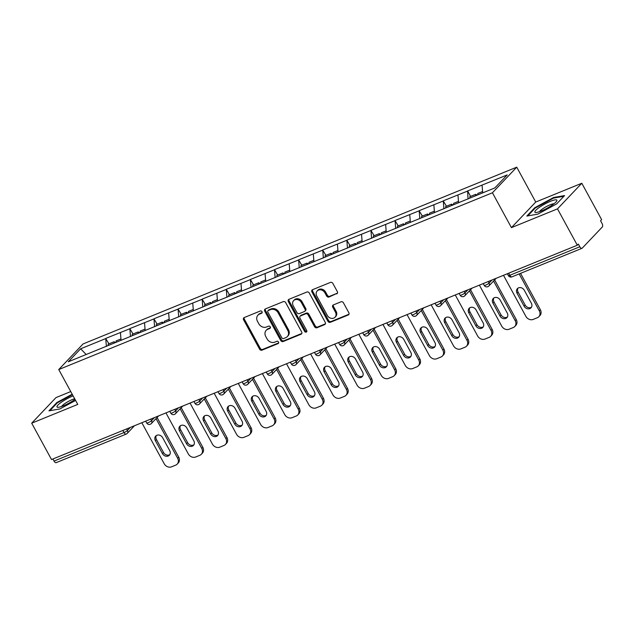 <?xml version="1.0" encoding="UTF-8"?>
<svg xmlns="http://www.w3.org/2000/svg" width="634" height="634" viewBox="0 0 634 634"><rect width="100%" height="100%" fill="white"/><g stroke="black" fill="none" stroke-linecap="round" stroke-linejoin="round"><path stroke-width="0.95" d="M262.016 311.698A1.323 1.117 -136.5 0 0 260.328 310.993L244.209 317.563A1.894 1.601 -136.5 0 0 243.583 319.805L259.575 349.136A1.894 1.601 -136.5 0 0 261.977 350.15L278.096 343.58A1.323 1.117 -136.5 0 0 276.852 341.298L274.768 342.146A6.047 5.112 -136.5 0 1 267.072 338.913L265.741 336.472A6.047 5.112 -136.5 0 1 266.201 330.322A6.047 5.112 -136.5 0 1 267.746 329.276L269.838 328.428A1.323 1.117 -136.5 0 0 268.594 326.145L266.502 326.993A6.047 5.112 -136.5 0 1 258.807 323.76L257.475 321.311A6.047 5.112 -136.5 0 1 257.943 315.169A6.047 5.112 -136.5 0 1 259.488 314.123L261.573 313.267A1.323 1.117 -136.5 0 0 262.016 311.698M336.717 293.891A1.894 1.601 -136.5 0 0 337.343 291.648L332.858 283.414A1.894 1.601 -136.5 0 0 330.457 282.407L312.554 289.698A1.894 1.601 -136.5 0 0 311.928 291.949L327.913 321.279A1.894 1.601 -136.5 0 0 330.322 322.294L348.224 314.995A1.894 1.601 -136.5 0 0 348.851 312.744L343.43 302.806A1.894 1.601 -136.5 0 0 341.029 301.8L333.365 304.922A1.894 1.601 -136.5 0 0 332.739 307.165L335.426 312.094A5.056 4.272 -136.5 0 1 335.037 317.23A5.056 4.272 -136.5 0 1 327.31 315.407L316.778 296.094A5.056 4.272 -136.5 0 1 317.174 290.958A5.056 4.272 -136.5 0 1 324.893 292.789L326.653 296.007A1.894 1.601 -136.5 0 0 329.054 297.013L337.423 293.146A1.894 1.601 -136.5 0 0 337.478 293.122M511.432 227.638L557.492 208.863L577.312 245.223L51.52 459.547L31.7 423.187L77.76 404.413L58.748 369.551L492.428 192.776L511.432 227.638L535.738 202.032L516.734 167.17L492.428 192.776M285.68 302.648A1.894 1.601 -136.5 0 0 283.271 301.633L265.377 308.932A1.894 1.601 -136.5 0 0 264.743 311.183L280.735 340.513A1.894 1.601 -136.5 0 0 283.144 341.528L301.047 334.229A1.894 1.601 -136.5 0 0 301.673 331.978L285.68 302.648M288.961 299.319L306.864 292.02A1.894 1.601 -136.5 0 1 309.273 293.035L325.258 322.365A1.894 1.601 -136.5 0 1 324.632 324.608L316.968 327.738A1.894 1.601 -136.5 0 1 314.567 326.724L308.084 314.829A1.894 1.601 -136.5 0 0 305.675 313.814L300.595 315.891A1.894 1.601 -136.5 0 0 299.961 318.133L306.713 330.52A1.323 1.117 -136.5 0 1 304.589 331.384L288.335 301.562A1.894 1.601 -136.5 0 1 288.961 299.319M516.734 167.17L83.054 343.945L58.748 369.551M470.594 196.413L467.607 190.929L468.035 198.989M467.607 190.929L507.192 174.929L494.861 187.918L68.29 361.792L80.621 348.803L105.735 338.572L106.377 346.41M108.937 343.826L105.735 338.572M105.949 338.342L129.851 328.737L130.485 336.583M133.053 333.999L129.851 328.737M130.057 328.515L153.959 318.91L154.601 326.748M157.161 324.172L153.959 318.91M154.173 318.688L178.067 309.083L178.709 316.921M181.269 314.345L178.067 309.083M178.281 308.861L202.175 299.256L202.817 307.094M205.384 304.518L202.175 299.256M202.389 299.034L226.29 289.429L226.932 297.267M229.492 294.691L226.29 289.429M226.504 289.207L250.398 279.602L251.04 287.44M253.6 284.864L250.398 279.602M250.612 279.38L274.506 269.775L275.148 277.613M277.716 275.037L274.506 269.775M274.72 269.553L298.622 259.948L299.264 267.786M301.824 265.21L298.622 259.948M298.836 259.718L322.73 250.121L323.372 257.959M325.931 255.375L322.73 250.121M322.944 249.891L346.838 240.286L347.48 248.132M350.047 245.548L346.838 240.286M347.052 240.064L370.953 230.459L371.587 238.297M374.155 235.721L370.953 230.459M371.167 230.237L395.061 220.632L395.703 228.47M398.263 225.894L395.061 220.632M395.275 220.41L419.169 210.805L419.811 218.643M422.379 216.067L419.169 210.805M419.383 210.583L443.285 200.978L443.919 208.816M446.487 206.24L443.285 200.978M443.491 200.756L467.393 191.151M457.962 194.995L458.604 202.832M433.854 204.822L434.496 212.659M409.746 214.649L410.38 222.486M385.63 224.476L386.272 232.313M361.523 234.303L362.165 242.14M337.415 244.13L338.057 251.975M313.299 253.965L313.941 261.802M289.191 263.792L289.833 271.629M265.083 273.619L265.725 281.456M240.975 283.446L241.609 291.283M216.86 293.273L217.502 301.11M192.752 303.1L193.394 310.937M168.644 312.927L169.278 320.764M144.528 322.754L145.17 330.591M120.42 332.581L121.062 340.418M52.891 458.984L54.033 461.076L124.05 432.539L122.901 430.446M56.458 462.448A2.893 1.442 -112.2 0 1 56.188 462.638A2.893 1.442 -112.2 0 1 54.033 461.076M80.621 348.803L86.2 354.493M70.754 391.574L56.006 397.581L31.7 423.187M557.492 208.863L581.798 183.258L601.618 219.618L600.556 220.735L602.007 223.39A2.893 1.442 67.8 0 1 602.3 227.004L582.242 248.132A2.893 1.442 67.8 0 1 581.98 248.314A2.893 1.442 67.8 0 1 579.825 246.761L578.374 244.098L577.312 245.223M581.798 183.258L535.738 202.032M482.078 185.168L482.704 192.871M72.197 394.205L56.846 402.542L48.945 410.856L59.913 408.938L75.589 400.434M526.822 216.067L537.79 214.141L556.652 203.91L564.553 195.589L553.585 197.507L534.724 207.746L526.822 216.067M262.159 312.578L260.194 313.378A6.047 5.112 -136.5 0 0 258.648 314.424L257.943 315.169M266.201 330.322L266.914 329.577A6.047 5.112 -136.5 0 1 268.459 328.531L270.417 327.73M244.153 317.586A1.894 1.601 -136.5 0 0 244.288 319.06L260.281 348.391A1.894 1.601 -136.5 0 0 262.69 349.405L278.683 342.883M265.321 308.956A1.894 1.601 -136.5 0 0 265.456 310.438L281.448 339.769A1.894 1.601 -136.5 0 0 283.85 340.775L301.752 333.484A1.894 1.601 -136.5 0 0 301.808 333.46M268.285 310.533A1.323 1.117 -136.5 0 0 267.849 312.11L281.884 337.859A1.323 1.117 -136.5 0 0 283.564 338.564L285.768 337.668A6.047 5.112 -136.5 0 0 287.313 336.614A6.047 5.112 -136.5 0 0 287.781 330.472L278.183 312.871A6.047 5.112 -136.5 0 0 270.488 309.638L268.285 310.533L268.99 309.788A1.323 1.117 -136.5 0 0 268.657 310.018L267.944 310.763M287.313 336.614L288.018 335.869A6.047 5.112 -136.5 0 0 288.486 329.728L287.781 330.472M268.99 309.788L271.193 308.893A6.047 5.112 -136.5 0 1 278.889 312.126L288.486 329.728M300.112 316.215L300.817 315.47A1.894 1.601 -136.5 0 1 301.301 315.146L306.38 313.069A1.894 1.601 -136.5 0 1 308.79 314.084L315.272 325.979A1.894 1.601 -136.5 0 0 317.682 326.986L325.345 323.863A1.894 1.601 -136.5 0 0 325.401 323.839M288.906 299.343A1.894 1.601 -136.5 0 0 289.041 300.817L305.303 330.639A1.323 1.117 -136.5 0 0 306.864 331.392M301.348 302.481A5.056 4.272 -136.5 0 0 293.621 300.659A5.056 4.272 -136.5 0 0 293.233 305.794L296.942 312.594A1.894 1.601 -136.5 0 0 299.351 313.608L304.431 311.532A1.894 1.601 -136.5 0 0 305.057 309.289L301.348 302.481L302.061 301.736A5.056 4.272 -136.5 0 0 294.334 299.906L293.621 300.659M304.914 311.207L305.62 310.462A1.894 1.601 -136.5 0 0 305.77 308.544L305.057 309.289M302.061 301.736L305.77 308.544M317.174 290.958L317.88 290.214A5.056 4.272 -136.5 0 1 325.607 292.044L327.358 295.262A1.894 1.601 -136.5 0 0 329.767 296.268L337.423 293.146M335.037 317.23L335.743 316.485A5.056 4.272 -136.5 0 0 336.131 311.349L335.426 312.094M333.31 304.946A1.894 1.601 -136.5 0 0 333.444 306.42L336.131 311.349M312.499 289.722A1.894 1.601 -136.5 0 0 312.633 291.204L328.626 320.535A1.894 1.601 -136.5 0 0 331.027 321.549L348.93 314.25A1.894 1.601 -136.5 0 0 348.985 314.226M57.123 403.065L56.846 402.542M535.009 208.269L534.724 207.746M553.87 198.038L553.585 197.507M141.834 422.727L164.198 463.739A5.777 4.882 -136.5 0 0 171.545 466.83L175.721 465.126A5.777 4.882 -136.5 0 0 177.195 464.128A5.777 4.882 -136.5 0 0 177.639 458.255L178.701 457.138L157.089 417.497M178.701 457.138A5.777 4.882 43.5 0 1 178.257 463.002L177.195 464.128M169.825 454.61A4.525 3.828 43.5 0 1 163.509 452.478L156.447 439.528A4.525 3.828 43.5 0 1 156.329 435.558M177.639 458.255L156.027 418.614M155.385 440.646A4.525 3.828 43.5 0 1 155.734 436.049A4.525 3.828 43.5 0 1 162.645 437.69L169.706 450.631A4.525 3.828 43.5 0 1 169.357 455.236A4.525 3.828 43.5 0 1 162.447 453.595L155.385 440.646L156.447 439.528M114.183 343.089L114.049 341.75L108.097 344.175L108.24 345.514M115.562 342.526L114.049 341.75M116.196 342.265L116.054 340.933L120.935 338.936M165.95 412.9L188.306 453.912A5.777 4.882 -136.5 0 0 195.66 457.003L199.829 455.299A5.777 4.882 -136.5 0 0 201.303 454.301A5.777 4.882 -136.5 0 0 201.755 448.428L202.817 447.311L181.205 407.67M202.817 447.311A5.777 4.882 43.5 0 1 202.365 453.175L201.303 454.301M193.933 444.783A4.525 3.828 43.5 0 1 187.616 442.651L180.555 429.701A4.525 3.828 43.5 0 1 180.444 425.723M201.755 448.428L180.143 408.787M179.493 430.819A4.525 3.828 43.5 0 1 179.842 426.222A4.525 3.828 43.5 0 1 186.761 427.855L193.814 440.804A4.525 3.828 43.5 0 1 193.465 445.401A4.525 3.828 43.5 0 1 186.554 443.768L179.493 430.819L180.555 429.701M138.299 333.262L138.157 331.923L132.205 334.348L132.347 335.687M139.67 332.699L138.157 331.923M140.304 332.438L140.169 331.099L145.051 329.109M190.057 403.073L212.414 444.085A5.777 4.882 -136.5 0 0 219.768 447.176L223.937 445.472A5.777 4.882 -136.5 0 0 225.419 444.466A5.777 4.882 -136.5 0 0 225.862 438.601L226.924 437.484L205.313 397.843M226.924 437.484A5.777 4.882 43.5 0 1 226.481 443.348L225.419 444.466M218.041 434.956A4.525 3.828 43.5 0 1 211.724 432.824L204.663 419.874A4.525 3.828 43.5 0 1 204.552 415.896M225.862 438.601L204.251 398.96M203.601 420.992A4.525 3.828 43.5 0 1 203.95 416.395A4.525 3.828 43.5 0 1 210.868 418.028L217.93 430.977A4.525 3.828 43.5 0 1 217.581 435.574A4.525 3.828 43.5 0 1 210.662 433.941L203.601 420.992L204.663 419.874M162.407 323.427L162.264 322.096L156.321 324.521L156.455 325.86M163.778 322.872L162.264 322.096M164.42 322.611L164.277 321.272L169.159 319.282M214.165 393.246L236.53 434.25A5.777 4.882 -136.5 0 0 243.876 437.341L248.052 435.645A5.777 4.882 -136.5 0 0 249.527 434.639A5.777 4.882 -136.5 0 0 249.97 428.774L251.032 427.657L229.421 388.016M251.032 427.657A5.777 4.882 43.5 0 1 250.588 433.521L249.527 434.639M242.156 425.121A4.525 3.828 43.5 0 1 235.84 422.989L228.779 410.047A4.525 3.828 43.5 0 1 228.66 406.069M249.97 428.774L228.359 389.133M227.717 411.165A4.525 3.828 43.5 0 1 228.066 406.568A4.525 3.828 43.5 0 1 234.976 408.201L242.037 421.15A4.525 3.828 43.5 0 1 241.689 425.747A4.525 3.828 43.5 0 1 234.778 424.114L227.717 411.165L228.779 410.047M186.515 313.6L186.38 312.269L180.428 314.694L180.563 316.025M187.894 313.045L186.38 312.269M188.528 312.784L188.385 311.445L193.267 309.455M238.281 383.419L260.637 424.423A5.777 4.882 -136.5 0 0 267.992 427.514L272.16 425.818A5.777 4.882 -136.5 0 0 273.634 424.812A5.777 4.882 -136.5 0 0 274.086 418.947L275.148 417.822L253.537 378.189M275.148 417.822A5.777 4.882 43.5 0 1 274.696 423.694L273.634 424.812M266.264 415.294A4.525 3.828 43.5 0 1 259.948 413.162L252.887 400.212A4.525 3.828 43.5 0 1 252.776 396.242M274.086 418.947L252.467 379.306M251.825 401.338A4.525 3.828 43.5 0 1 252.173 396.741A4.525 3.828 43.5 0 1 259.092 398.374L266.145 411.323A4.525 3.828 43.5 0 1 265.797 415.92A4.525 3.828 43.5 0 1 258.886 414.287L251.825 401.338L252.887 400.212M210.631 303.773L210.488 302.434L204.536 304.859L204.679 306.198M212.002 303.218L210.488 302.434M212.636 302.957L212.493 301.618L217.383 299.628M262.389 373.592L284.745 414.596A5.777 4.882 -136.5 0 0 292.1 417.687L296.268 415.991A5.777 4.882 -136.5 0 0 297.75 414.985A5.777 4.882 -136.5 0 0 298.194 409.12L299.256 407.995L277.644 368.362M299.256 407.995A5.777 4.882 43.5 0 1 298.812 413.867L297.75 414.985M290.372 405.467A4.525 3.828 43.5 0 1 284.056 403.335L276.995 390.386A4.525 3.828 43.5 0 1 276.884 386.415M298.194 409.12L276.582 369.479M275.933 391.511A4.525 3.828 43.5 0 1 276.281 386.914A4.525 3.828 43.5 0 1 283.2 388.547L290.261 401.496A4.525 3.828 43.5 0 1 289.912 406.093A4.525 3.828 43.5 0 1 282.994 404.46L275.933 391.511L276.995 390.386M234.738 293.946L234.596 292.607L228.644 295.032L228.787 296.371M236.11 293.391L234.596 292.607M236.744 293.13L236.609 291.791L241.491 289.801M73.116 395.893A12.521 2.385 -28.6 0 0 61.831 401.908A12.521 2.385 -28.6 0 0 56.989 406.925A12.521 2.385 -28.6 0 0 58.019 407.305A12.521 2.385 -28.6 0 0 75.018 399.388M74.677 398.762A8.575 1.633 -28.6 0 0 66.958 402.233A8.575 1.633 -28.6 0 0 61.609 406.481M49.88 410.697L57.361 402.812L72.427 394.641M556.874 200.185A12.521 2.385 -28.6 0 0 544.836 204.005A12.521 2.385 -28.6 0 0 534.866 212.128A12.521 2.385 -28.6 0 0 535.904 212.509A12.521 2.385 -28.6 0 0 547.015 208.253A12.521 2.385 -28.6 0 0 556.604 201.224A12.521 2.385 -28.6 0 0 556.874 200.185M553.973 203.783A8.575 1.633 -28.6 0 0 546.159 206.692A8.575 1.633 -28.6 0 0 539.486 211.685M527.765 215.901L535.247 208.023L553.522 198.101L563.895 196.286M286.497 363.765L308.853 404.769A5.777 4.882 -136.5 0 0 316.207 407.86L320.384 406.156A5.777 4.882 -136.5 0 0 321.858 405.158A5.777 4.882 -136.5 0 0 322.302 399.293L323.364 398.168L301.752 358.535M323.364 398.168A5.777 4.882 43.5 0 1 322.92 404.04L321.858 405.158M314.488 395.64A4.525 3.828 43.5 0 1 308.172 393.508L301.11 380.558A4.525 3.828 43.5 0 1 300.992 376.588M322.302 399.293L300.69 359.652M300.048 381.684A4.525 3.828 43.5 0 1 300.397 377.079A4.525 3.828 43.5 0 1 307.308 378.72L314.369 391.669A4.525 3.828 43.5 0 1 314.02 396.266A4.525 3.828 43.5 0 1 307.102 394.625L300.048 381.684L301.11 380.558M258.846 284.119L258.712 282.78L252.76 285.205L252.895 286.544M260.225 283.557L258.712 282.78M260.859 283.303L260.717 281.964L265.598 279.974M310.612 353.938L332.969 394.942A5.777 4.882 -136.5 0 0 340.315 398.033L344.492 396.329A5.777 4.882 -136.5 0 0 345.966 395.331A5.777 4.882 -136.5 0 0 346.41 389.458L347.48 388.341L325.868 348.7M347.48 388.341A5.777 4.882 43.5 0 1 347.028 394.213L345.966 395.331M338.596 385.813A4.525 3.828 43.5 0 1 332.279 383.681L325.218 370.731A4.525 3.828 43.5 0 1 325.107 366.761M346.41 389.458L324.798 349.825M324.156 371.849A4.525 3.828 43.5 0 1 324.505 367.252A4.525 3.828 43.5 0 1 331.423 368.893L338.477 381.842A4.525 3.828 43.5 0 1 338.128 386.439A4.525 3.828 43.5 0 1 331.217 384.798L324.156 371.849L325.218 370.731M282.962 274.292L282.819 272.953L276.868 275.378L277.01 276.717M284.333 273.729L282.819 272.953M284.967 273.476L284.825 272.137L289.714 270.147M334.72 344.103L357.077 385.115A5.777 4.882 -136.5 0 0 364.431 388.206L368.6 386.502A5.777 4.882 -136.5 0 0 370.082 385.504A5.777 4.882 -136.5 0 0 370.525 379.631L371.587 378.514L349.976 338.873M371.587 378.514A5.777 4.882 43.5 0 1 371.144 384.386L370.082 385.504M362.703 375.986A4.525 3.828 43.5 0 1 356.387 373.854L349.326 360.904A4.525 3.828 43.5 0 1 349.215 356.934M370.525 379.631L348.914 339.998M348.264 362.022A4.525 3.828 43.5 0 1 348.613 357.425A4.525 3.828 43.5 0 1 355.531 359.066L362.593 372.015A4.525 3.828 43.5 0 1 362.244 376.612A4.525 3.828 43.5 0 1 355.325 374.971L348.264 362.022L349.326 360.904M307.07 264.465L306.927 263.126L300.976 265.551L301.118 266.89M308.441 263.902L306.927 263.126M309.075 263.641L308.94 262.31L313.822 260.312M358.828 334.276L381.185 375.288A5.777 4.882 -136.5 0 0 388.539 378.379L392.715 376.675A5.777 4.882 -136.5 0 0 394.189 375.677A5.777 4.882 -136.5 0 0 394.633 369.804L395.695 368.687L374.084 329.046M395.695 368.687A5.777 4.882 43.5 0 1 395.251 374.551L394.189 375.677M386.819 366.159A4.525 3.828 43.5 0 1 380.503 364.027L373.442 351.077A4.525 3.828 43.5 0 1 373.323 347.107M394.633 369.804L373.022 330.163M372.38 352.195A4.525 3.828 43.5 0 1 372.729 347.598A4.525 3.828 43.5 0 1 379.639 349.239L386.7 362.18A4.525 3.828 43.5 0 1 386.352 366.785A4.525 3.828 43.5 0 1 379.433 365.144L372.38 352.195L373.442 351.077M331.178 254.638L331.043 253.299L325.091 255.724L325.226 257.063M332.557 254.076L331.043 253.299M333.191 253.814L333.048 252.483L337.93 250.485M382.944 324.45L405.3 365.461A5.777 4.882 -136.5 0 0 412.647 368.552L416.823 366.848A5.777 4.882 -136.5 0 0 418.297 365.85A5.777 4.882 -136.5 0 0 418.741 359.977L419.811 358.86L398.2 319.219M419.811 358.86A5.777 4.882 43.5 0 1 419.359 364.724L418.297 365.85M410.927 356.332A4.525 3.828 43.5 0 1 404.611 354.2L397.55 341.25A4.525 3.828 43.5 0 1 397.439 337.272M418.741 359.977L397.13 320.336M396.488 342.368A4.525 3.828 43.5 0 1 396.836 337.771A4.525 3.828 43.5 0 1 403.747 339.404L410.808 352.353A4.525 3.828 43.5 0 1 410.46 356.95A4.525 3.828 43.5 0 1 403.549 355.317L396.488 342.368L397.55 341.25M355.294 244.811L355.151 243.472L349.199 245.897L349.342 247.236M356.665 244.248L355.151 243.472M357.299 243.987L357.156 242.648L362.046 240.658M407.052 314.623L429.408 355.634A5.777 4.882 -136.5 0 0 436.763 358.725L440.931 357.021A5.777 4.882 -136.5 0 0 442.405 356.023A5.777 4.882 -136.5 0 0 442.857 350.15L443.919 349.033L422.307 309.392M443.919 349.033A5.777 4.882 43.5 0 1 443.475 354.897L442.405 356.023M435.035 346.505A4.525 3.828 43.5 0 1 428.719 344.373L421.658 331.423A4.525 3.828 43.5 0 1 421.547 327.445M442.857 350.15L421.245 310.509M420.596 332.541A4.525 3.828 43.5 0 1 420.944 327.944A4.525 3.828 43.5 0 1 427.863 329.577L434.924 342.526A4.525 3.828 43.5 0 1 434.575 347.123A4.525 3.828 43.5 0 1 427.657 345.49L420.596 332.541L421.658 331.423M379.401 234.984L379.259 233.645L373.307 236.07L373.45 237.409M380.772 234.422L379.259 233.645M381.406 234.16L381.272 232.821L386.154 230.831M431.16 304.796L453.516 345.807A5.777 4.882 -136.5 0 0 460.87 348.89L465.047 347.194A5.777 4.882 -136.5 0 0 466.521 346.188A5.777 4.882 -136.5 0 0 466.965 340.323L468.027 339.206L446.415 299.565M468.027 339.206A5.777 4.882 43.5 0 1 467.583 345.07L466.521 346.188M459.143 336.678A4.525 3.828 43.5 0 1 452.834 334.546L445.773 321.596A4.525 3.828 43.5 0 1 445.654 317.618M466.965 340.323L445.353 300.682M444.711 322.714A4.525 3.828 43.5 0 1 445.06 318.117A4.525 3.828 43.5 0 1 451.971 319.75L459.032 332.699A4.525 3.828 43.5 0 1 458.683 337.296A4.525 3.828 43.5 0 1 451.765 335.663L444.711 322.714L445.773 321.596M403.509 225.149L403.375 223.818L397.423 226.243L397.558 227.574M404.88 224.594L403.375 223.818M405.522 224.333L405.38 222.994L410.261 221.004M455.267 294.969L477.632 335.972A5.777 4.882 -136.5 0 0 484.978 339.063L489.155 337.367A5.777 4.882 -136.5 0 0 490.629 336.361A5.777 4.882 -136.5 0 0 491.073 330.496L492.135 329.379L470.523 289.738M492.135 329.379A5.777 4.882 43.5 0 1 491.691 335.243L490.629 336.361M483.259 326.843A4.525 3.828 43.5 0 1 476.942 324.711L469.881 311.762A4.525 3.828 43.5 0 1 469.762 307.791M491.073 330.496L469.461 290.855M468.819 312.887A4.525 3.828 43.5 0 1 469.168 308.29A4.525 3.828 43.5 0 1 476.079 309.923L483.14 322.872A4.525 3.828 43.5 0 1 482.791 327.469A4.525 3.828 43.5 0 1 475.88 325.836L468.819 312.887L469.881 311.762M427.617 215.322L427.482 213.983L421.531 216.408L421.673 217.747M428.996 214.767L427.482 213.983M429.63 214.506L429.487 213.167L434.377 211.177M479.383 285.142L501.74 326.145A5.777 4.882 -136.5 0 0 509.094 329.236L513.263 327.54A5.777 4.882 -136.5 0 0 514.737 326.534A5.777 4.882 -136.5 0 0 515.188 320.669L516.25 319.544L494.639 279.911M516.25 319.544A5.777 4.882 43.5 0 1 515.807 325.416L514.737 326.534M507.366 317.016A4.525 3.828 43.5 0 1 501.05 314.884L493.989 301.935A4.525 3.828 43.5 0 1 493.878 297.964M515.188 320.669L493.577 281.028M492.927 303.06A4.525 3.828 43.5 0 1 493.276 298.463A4.525 3.828 43.5 0 1 500.194 300.096L507.255 313.045A4.525 3.828 43.5 0 1 506.907 317.642A4.525 3.828 43.5 0 1 499.988 316.009L492.927 303.06L493.989 301.935M451.733 205.495L451.59 204.156L445.639 206.581L445.781 207.92M453.104 204.941L451.59 204.156M453.738 204.679L453.603 203.34L458.485 201.35M503.491 275.314L525.848 316.318A5.777 4.882 -136.5 0 0 533.202 319.409L537.378 317.713A5.777 4.882 -136.5 0 0 538.852 316.707A5.777 4.882 -136.5 0 0 539.296 310.842L540.358 309.717L520.538 273.357M540.358 309.717A5.777 4.882 43.5 0 1 539.914 315.589L538.852 316.707M531.474 307.189A4.525 3.828 43.5 0 1 525.158 305.057L518.105 292.108A4.525 3.828 43.5 0 1 517.986 288.137M539.296 310.842L519.167 273.92M517.035 293.233A4.525 3.828 43.5 0 1 517.392 288.628A4.525 3.828 43.5 0 1 524.302 290.269L531.363 303.218A4.525 3.828 43.5 0 1 531.015 307.815A4.525 3.828 43.5 0 1 524.096 306.174L517.035 293.233L518.105 292.108M475.841 195.668L475.698 194.329L469.754 196.754L469.889 198.093M477.212 195.106L475.698 194.329M477.854 194.852L477.711 193.513L482.593 191.523M134.511 425.715L127.204 433.41A2.893 2.441 -136.5 0 1 126.467 433.91A2.893 1.442 -112.2 0 1 126.198 434.1A2.893 1.442 -112.2 0 1 124.05 432.539A2.893 0.547 -28.6 0 0 127.426 430.478L130.327 427.419M508.674 273.199L509.815 275.299L579.825 246.761M507.351 273.737L508.341 275.56A2.893 0.547 151.4 0 0 509.815 275.299A2.893 1.442 67.8 0 0 511.963 276.852L581.98 248.314M126.594 428.941L127.426 430.478A2.893 2.441 -136.5 0 1 127.204 433.41A2.893 2.893 0 0 1 126.198 434.1L56.188 462.638M150.702 419.114L151.542 420.651A2.893 0.547 -28.6 0 1 148.158 422.712A2.893 0.547 151.4 0 1 146.684 422.981A2.893 2.893 0 0 0 151.312 423.583A2.893 2.441 -136.5 0 0 151.542 420.651L154.442 417.592M174.81 409.287L175.65 410.824L178.55 407.765M198.925 399.46L199.758 400.997L202.658 397.938M223.033 389.633L223.865 391.162L226.774 388.111M247.141 379.806L247.981 381.335L250.882 378.284M271.257 369.979L272.089 371.508L274.99 368.457M295.365 360.152L296.197 361.681L299.105 358.622M319.473 350.325L320.313 351.854L323.213 348.795M343.588 340.49L344.421 342.027L347.321 338.968M367.696 330.663L368.528 332.2L371.437 329.141M391.804 320.836L392.644 322.373L395.545 319.314M415.92 311.009L416.752 312.546L419.653 309.487M440.028 301.182L440.86 302.711L443.76 299.66M464.136 291.355L464.976 292.884L467.876 289.833M488.243 281.528L489.083 283.057L491.984 280.006M150.575 424.083A2.893 2.441 -136.5 0 0 151.312 423.583L158.619 415.888M172.266 412.885A2.893 0.547 151.4 0 1 170.792 413.146A2.893 2.893 0 0 0 175.428 413.756A2.893 2.441 -136.5 0 0 175.65 410.824A2.893 0.547 -28.6 0 1 172.266 412.885M174.691 414.256A2.893 2.441 -136.5 0 0 175.428 413.756L182.727 406.061M196.374 403.058A2.893 0.547 151.4 0 1 194.907 403.319A2.893 2.893 0 0 0 199.536 403.929A2.893 2.441 -136.5 0 0 199.758 400.997A2.893 0.547 -28.6 0 1 196.374 403.058M198.799 404.429A2.893 2.441 -136.5 0 0 199.536 403.929L206.843 396.234M220.489 393.231A2.893 0.547 151.4 0 1 219.015 393.492A2.893 2.893 0 0 0 223.643 394.102A2.893 2.441 -136.5 0 0 223.865 391.162A2.893 0.547 -28.6 0 1 220.489 393.231M222.906 394.602A2.893 2.441 -136.5 0 0 223.643 394.102L230.95 386.407M244.597 383.404A2.893 0.547 151.4 0 1 243.123 383.665A2.893 2.893 0 0 0 247.759 384.275A2.893 2.441 -136.5 0 0 247.981 381.335A2.893 0.547 -28.6 0 1 244.597 383.404M247.022 384.775A2.893 2.441 -136.5 0 0 247.759 384.275L255.058 376.58M268.705 373.577A2.893 0.547 151.4 0 1 267.231 373.838A2.893 2.893 0 0 0 271.867 374.44A2.893 2.441 -136.5 0 0 272.089 371.508A2.893 0.547 -28.6 0 1 268.705 373.577M271.13 374.948A2.893 2.441 -136.5 0 0 271.867 374.44L279.174 366.753M292.821 363.75A2.893 0.547 151.4 0 1 291.347 364.011A2.893 2.893 0 0 0 295.975 364.613A2.893 2.441 -136.5 0 0 296.197 361.681A2.893 0.547 -28.6 0 1 292.821 363.75M295.238 365.121A2.893 2.441 -136.5 0 0 295.975 364.613L303.282 356.918M316.929 353.923A2.893 0.547 151.4 0 1 315.455 354.184A2.893 2.893 0 0 0 320.091 354.786A2.893 2.441 -136.5 0 0 320.313 351.854A2.893 0.547 -28.6 0 1 316.929 353.923M319.354 355.286A2.893 2.441 -136.5 0 0 320.091 354.786L327.39 347.091M341.037 344.088A2.893 0.547 151.4 0 1 339.562 344.357A2.893 2.893 0 0 0 344.199 344.959A2.893 2.441 -136.5 0 0 344.421 342.027A2.893 0.547 -28.6 0 1 341.037 344.088M343.462 345.459A2.893 2.441 -136.5 0 0 344.199 344.959L351.505 337.264M365.152 334.261A2.893 0.547 151.4 0 1 363.678 334.53A2.893 2.893 0 0 0 368.306 335.132A2.893 2.441 -136.5 0 0 368.528 332.2A2.893 0.547 -28.6 0 1 365.152 334.261M367.569 335.632A2.893 2.441 -136.5 0 0 368.306 335.132L375.613 327.437M389.26 324.434A2.893 0.547 151.4 0 1 387.786 324.695A2.893 2.893 0 0 0 392.422 325.305A2.893 2.441 -136.5 0 0 392.644 322.373A2.893 0.547 -28.6 0 1 389.26 324.434M391.677 325.805A2.893 2.441 -136.5 0 0 392.422 325.305L399.721 317.61M413.368 314.607A2.893 0.547 151.4 0 1 411.894 314.868A2.893 2.893 0 0 0 416.53 315.478A2.893 2.441 -136.5 0 0 416.752 312.546A2.893 0.547 -28.6 0 1 413.368 314.607M415.793 315.978A2.893 2.441 -136.5 0 0 416.53 315.478L423.837 307.783M437.484 304.78A2.893 0.547 151.4 0 1 436.01 305.041A2.893 2.893 0 0 0 440.638 305.651A2.893 2.441 -136.5 0 0 440.86 302.711A2.893 0.547 -28.6 0 1 437.484 304.78M439.901 306.151A2.893 2.441 -136.5 0 0 440.638 305.651L447.945 297.956M461.592 294.953A2.893 0.547 151.4 0 1 460.118 295.214A2.893 2.893 0 0 0 464.754 295.824A2.893 2.441 -136.5 0 0 464.976 292.884A2.893 0.547 -28.6 0 1 461.592 294.953M464.009 296.324A2.893 2.441 -136.5 0 0 464.754 295.824L472.053 288.129M485.699 285.126A2.893 0.547 151.4 0 1 484.225 285.387A2.893 2.893 0 0 0 488.862 285.997A2.893 2.441 -136.5 0 0 489.083 283.057A2.893 0.547 -28.6 0 1 485.699 285.126M488.125 286.497A2.893 2.441 -136.5 0 0 488.862 285.997L496.168 278.302M260.194 313.378L259.488 314.123M270.385 327.849L269.838 328.428M268.459 328.531L267.746 329.276M278.651 343.002L278.096 343.58M262.69 349.405L261.977 350.15M260.281 348.391L259.575 349.136M244.288 319.06L243.583 319.805M262.119 312.689L261.573 313.267M301.752 333.484L301.047 334.229M283.85 340.775L283.144 341.528M281.448 339.769L280.735 340.513M265.456 310.438L264.743 311.183M278.889 312.126L278.183 312.871M271.193 308.893L270.488 309.638M325.345 323.863L324.632 324.608M317.682 326.986L316.968 327.738M315.272 325.979L314.567 326.724M308.79 314.084L308.084 314.829M306.38 313.069L305.675 313.814M301.301 315.146L300.595 315.891M305.303 330.639L304.589 331.384M289.041 300.817L288.335 301.562M329.767 296.268L329.054 297.013M327.358 295.262L326.653 296.007M325.607 292.044L324.893 292.789M333.444 306.42L332.739 307.165M348.93 314.25L348.224 314.995M331.027 321.549L330.322 322.294M328.626 320.535L327.913 321.279M312.633 291.204L311.928 291.949M163.509 452.478L162.447 453.595M187.616 442.651L186.554 443.768M211.724 432.824L210.662 433.941M235.84 422.989L234.778 424.114M259.948 413.162L258.886 414.287M284.056 403.335L282.994 404.46M308.172 393.508L307.102 394.625M332.279 383.681L331.217 384.798M356.387 373.854L355.325 374.971M380.503 364.027L379.433 365.144M404.611 354.2L403.549 355.317M428.719 344.373L427.657 345.49M452.834 334.546L451.765 335.663M476.942 324.711L475.88 325.836M501.05 314.884L499.988 316.009M525.158 305.057L524.096 306.174M145.693 421.158L146.684 422.981M169.801 411.331L170.792 413.146M193.909 401.504L194.907 403.319M218.025 391.677L219.015 393.492M242.133 381.85L243.123 383.665M266.24 372.023L267.231 373.838M290.356 362.188L291.347 364.011M314.464 352.361L315.455 354.184M338.572 342.534L339.562 344.357M362.688 332.707L363.678 334.53M386.795 322.88L387.786 324.695M410.903 313.053L411.894 314.868M435.019 303.226L436.01 305.041M459.127 293.399L460.118 295.214M483.235 283.572L484.225 285.387M508.341 275.56A2.893 2.893 0 0 0 511.963 276.852"/></g></svg>
